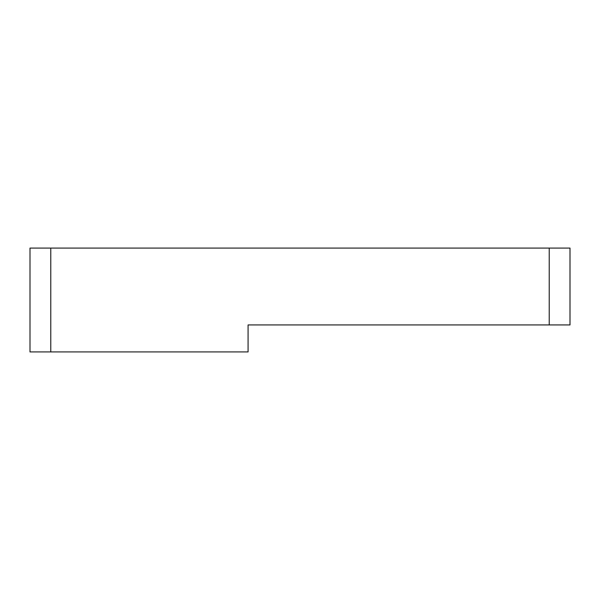 <?xml version="1.0" encoding="UTF-8"?>
<svg xmlns="http://www.w3.org/2000/svg" width="600" height="600" viewBox="0 0 600 600"><rect width="100%" height="100%" fill="white"/><g stroke="black" fill="none" stroke-linecap="round" stroke-linejoin="round"><path stroke-width="0.9" d="M549.232 248.077L549.232 324.923L570 324.923L570 248.077L30 248.077L30 351.923L50.767 351.923L50.767 248.077M549.232 324.923L248.077 324.923L248.077 351.923L50.767 351.923"/></g></svg>
